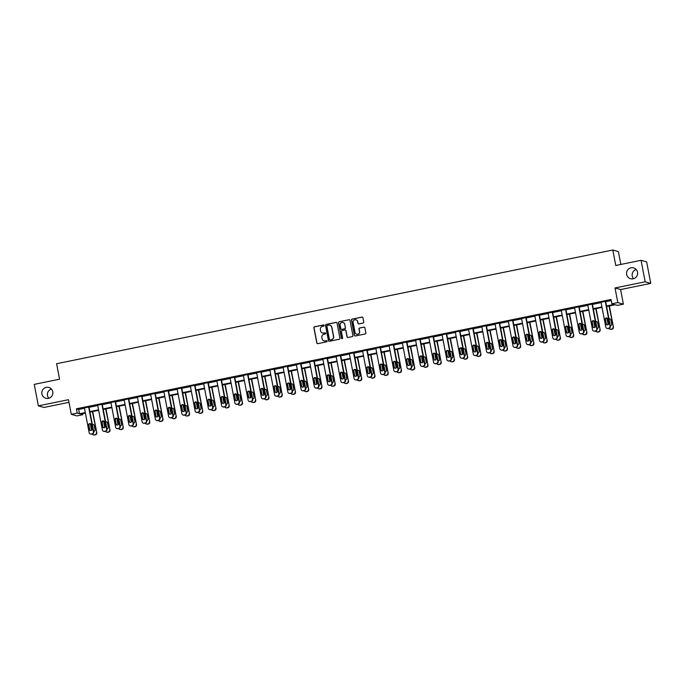 <?xml version="1.0" encoding="UTF-8"?>
<svg xmlns="http://www.w3.org/2000/svg" width="685" height="685" viewBox="0 0 685 685"><rect width="100%" height="100%" fill="white"/><g stroke="black" fill="none" stroke-linecap="round" stroke-linejoin="round"><path stroke-width="1.03" d="M324.133 325.435A0.599 0.591 -74.1 0 0 323.44 324.964L314.578 326.779A0.865 0.848 -74.1 0 0 313.91 327.79L316.804 342.979A0.865 0.848 -74.1 0 0 317.797 343.656L326.659 341.841A0.599 0.591 -74.1 0 0 326.711 340.668A0.599 0.591 -74.1 0 0 326.428 340.659L325.281 340.89A2.757 2.714 -74.1 0 1 322.104 338.741L321.856 337.474A2.757 2.714 -74.1 0 1 324.014 334.229L325.161 333.997A0.599 0.591 -74.1 0 0 325.212 332.824A0.599 0.591 -74.1 0 0 324.93 332.816L323.791 333.047A2.757 2.714 -74.1 0 1 320.606 330.898L320.366 329.631A2.757 2.714 -74.1 0 1 322.515 326.385L323.662 326.146A0.599 0.591 -74.1 0 0 324.133 325.435M323.791 325.007A0.599 0.591 -74.1 0 0 323.585 325.007L314.732 326.822A0.865 0.848 -74.1 0 0 314.055 327.832L316.958 343.022A0.865 0.848 -74.1 0 0 317.48 343.656M326.779 340.693A0.599 0.591 -74.1 0 0 326.582 340.702L325.281 340.89M325.289 332.85A0.599 0.591 -74.1 0 0 325.084 332.859L323.791 333.047M626.638 274.42A5.617 5.531 -74.1 0 0 630.534 278.718A5.617 5.531 -74.1 0 0 637.512 272.202A5.617 5.531 -74.1 0 0 633.616 267.904A5.617 5.531 -74.1 0 0 626.638 274.42M636.177 269.513A5.617 5.531 -74.1 0 0 633.556 278.709M41.905 393.969A5.617 5.531 -74.1 0 0 45.801 398.268A5.617 5.531 -74.1 0 0 52.771 391.751A5.617 5.531 -74.1 0 0 48.883 387.462A5.617 5.531 -74.1 0 0 41.905 393.969M51.443 389.063A5.617 5.531 -74.1 0 0 48.823 398.259M363.101 323.037A0.865 0.848 -74.1 0 0 363.769 322.027L362.956 317.763A0.865 0.848 -74.1 0 0 361.963 317.087L352.133 319.099A0.865 0.848 -74.1 0 0 351.456 320.118L354.35 335.299A0.865 0.848 -74.1 0 0 355.352 335.975L365.182 333.963A0.865 0.848 -74.1 0 0 365.858 332.953L364.874 327.807A0.865 0.848 -74.1 0 0 363.881 327.13L359.668 327.987A0.865 0.848 -74.1 0 0 359 329.005L359.488 331.557A2.303 2.269 -74.1 0 1 356.62 334.229A2.303 2.269 -74.1 0 1 355.027 332.465L353.117 322.472A2.303 2.269 -74.1 0 1 355.977 319.801A2.303 2.269 -74.1 0 1 357.579 321.556L357.895 323.226A0.865 0.848 -74.1 0 0 358.889 323.902L363.101 323.037M641.066 260.309L646.649 261.901L650.75 283.393L645.167 281.8L641.066 260.309L615.764 265.48L612.81 250.016L56.607 363.726L59.552 379.199L34.25 384.371L38.351 405.862L68.491 399.697L71.283 414.314L77.225 413.098L76.403 408.799L611.046 299.491L611.859 303.789L617.81 302.573L623.393 304.166L617.45 305.382L615.181 304.739L606.619 306.486M645.167 281.8L615.019 287.957L617.81 302.573M337.037 323.063A0.865 0.848 -74.1 0 0 336.044 322.387L326.206 324.399A0.865 0.848 -74.1 0 0 325.538 325.418L328.432 340.599A0.865 0.848 -74.1 0 0 329.425 341.276L339.263 339.263A0.865 0.848 -74.1 0 0 339.931 338.253L337.037 323.063M339.169 321.753L349.007 319.741A0.865 0.848 -74.1 0 1 350.001 320.417L352.895 335.599A0.865 0.848 -74.1 0 1 352.227 336.618L348.014 337.474A0.865 0.848 -74.1 0 1 347.021 336.797L345.848 330.641A0.865 0.848 -74.1 0 0 344.846 329.973L342.055 330.538A0.865 0.848 -74.1 0 0 341.387 331.557L342.611 337.962A0.599 0.591 -74.1 0 1 341.858 338.664A0.599 0.591 -74.1 0 1 341.438 338.202L338.493 322.763A0.865 0.848 -74.1 0 1 339.169 321.753L349.007 319.741M38.351 405.862L43.934 407.455L68.997 402.335M620.841 264.444L618.392 251.609L612.81 250.016M76.403 408.799L78.672 409.442L84.486 408.251M89.076 407.318L97.732 405.546M102.322 404.612L110.979 402.84M115.568 401.898L124.225 400.134M128.814 399.192L137.471 397.42M142.06 396.487L150.717 394.714M155.307 393.772L163.963 392.008M168.553 391.067L177.209 389.294M181.799 388.361L190.464 386.588M195.054 385.646L203.71 383.883M208.3 382.941L216.957 381.168M221.546 380.235L230.203 378.462M234.792 377.521L243.449 375.757M248.038 374.815L256.695 373.042M261.285 372.109L269.941 370.337M274.531 369.403L283.188 367.631M287.777 366.689L296.434 364.925M301.023 363.983L309.68 362.211M314.269 361.278L322.935 359.505M327.516 358.563L336.181 356.799M340.77 355.858L349.427 354.085M354.017 353.152L362.673 351.379M367.263 350.437L375.919 348.674M380.509 347.732L389.166 345.959M393.755 345.026L402.412 343.253M407.001 342.312L415.658 340.548M420.248 339.606L428.904 337.833M433.494 336.9L442.15 335.128M446.74 334.194L455.397 332.422M459.986 331.48L468.651 329.716M473.241 328.774L481.897 327.002M486.487 326.069L495.144 324.296M499.733 323.354L508.39 321.59M512.979 320.649L521.636 318.876M526.226 317.943L534.882 316.17M539.472 315.228L548.128 313.465M552.718 312.523L561.375 310.75M565.964 309.817L574.621 308.044M579.21 307.111L587.867 305.339M592.456 304.397L601.122 302.624M605.711 301.691L611.243 300.561M88.999 406.941L84.409 407.883M102.253 404.236L97.664 405.169M115.5 401.53L110.91 402.463M128.746 398.816L124.156 399.757M141.992 396.11L137.402 397.052M155.238 393.404L150.649 394.337M168.484 390.69L163.895 391.632M181.731 387.984L177.141 388.926M194.977 385.278L190.387 386.212M208.223 382.564L203.633 383.506M221.469 379.858L216.88 380.8M234.715 377.152L230.134 378.086M247.97 374.447L243.38 375.38M261.216 371.732L256.627 372.674M274.462 369.027L269.873 369.968M287.709 366.321L283.119 367.254M300.955 363.607L296.365 364.548M314.201 360.901L309.611 361.843M327.447 358.195L322.858 359.128M340.693 355.481L336.104 356.423M353.94 352.775L349.35 353.717M367.186 350.069L362.596 351.003M380.44 347.355L375.851 348.297M393.687 344.649L389.097 345.591M406.933 341.943L402.343 342.877M420.179 339.238L415.589 340.171M433.425 336.523L428.836 337.465M446.671 333.818L442.082 334.759M459.918 331.112L455.328 332.045M473.164 328.398L468.574 329.339M486.41 325.692L481.82 326.634M499.656 322.986L495.067 323.919M512.911 320.272L508.321 321.214M526.157 317.566L521.568 318.508M539.403 314.86L534.814 315.794M552.649 312.146L548.06 313.088M565.896 309.44L561.306 310.382M579.142 306.734L574.552 307.668M592.388 304.029L587.798 304.962M605.634 301.314L601.045 302.256M615.019 287.957L620.601 289.558L650.75 283.393M620.601 289.558L623.393 304.166M82.611 413.62L82.808 414.69L76.866 415.906L71.283 414.314M606.525 305.99L614.128 304.431L611.859 303.789M77.225 413.098L79.494 413.74L85.3 412.55M89.889 411.616L98.554 409.844M103.144 408.902L111.801 407.138M116.39 406.196L125.047 404.424M129.636 403.491L138.293 401.718M142.882 400.785L151.539 399.012M156.129 398.071L164.785 396.298M169.375 395.365L178.031 393.592M182.621 392.659L191.278 390.887M195.867 389.945L204.524 388.181M209.113 387.239L217.77 385.467M222.36 384.533L231.025 382.761M235.614 381.819L244.271 380.055M248.86 379.113L257.517 377.341M262.107 376.408L270.763 374.635M275.353 373.693L284.01 371.929M288.599 370.987L297.256 369.215M301.845 368.282L310.502 366.509M315.091 365.576L323.748 363.803M328.338 362.862L336.994 361.098M341.584 360.156L350.24 358.383M354.83 357.45L363.495 355.678M368.085 354.736L376.741 352.972M381.331 352.03L389.988 350.258M394.577 349.324L403.234 347.552M407.823 346.61L416.48 344.846M421.069 343.904L429.726 342.132M434.316 341.199L442.972 339.426M447.562 338.484L456.219 336.72M460.808 335.778L469.465 334.006M474.054 333.073L482.711 331.3M487.3 330.367L495.966 328.594M500.555 327.653L509.212 325.889M513.801 324.947L522.458 323.174M527.048 322.241L535.704 320.469M540.294 319.527L548.95 317.763M553.54 316.821L562.197 315.049M566.786 314.115L575.443 312.343M580.032 311.401L588.689 309.637M593.279 308.695L601.935 306.923M85.402 413.055L80.547 414.04L82.808 414.69M602.029 307.428L593.373 309.192M588.783 310.134L580.126 311.906M575.537 312.839L566.88 314.612M562.291 315.545L553.634 317.318M549.045 318.26L540.388 320.032M535.798 320.965L527.142 322.738M522.552 323.671L513.896 325.443M509.306 326.385L500.649 328.149M496.06 329.091L487.403 330.864M482.814 331.797L474.148 333.569M469.559 334.511L460.902 336.275M456.313 337.217L447.656 338.989M443.067 339.923L434.41 341.695M429.82 342.637L421.164 344.401M416.574 345.343L407.917 347.115M403.328 348.048L394.671 349.821M390.082 350.754L381.425 352.527M376.836 353.469L368.179 355.232M363.589 356.174L354.933 357.947M350.343 358.88L341.678 360.652M337.089 361.594L328.432 363.358M323.842 364.3L315.186 366.073M310.596 367.006L301.939 368.778M297.35 369.72L288.693 371.484M284.104 372.426L275.447 374.198M270.858 375.132L262.201 376.904M257.611 377.846L248.955 379.61M244.365 380.552L235.708 382.324M231.119 383.257L222.462 385.03M217.873 385.963L209.208 387.736M204.618 388.678L195.961 390.441M191.372 391.383L182.715 393.156M178.126 394.089L169.469 395.861M164.88 396.803L156.223 398.567M151.633 399.509L142.977 401.282M138.387 402.215L129.73 403.987M125.141 404.929L116.484 406.693M111.895 407.635L103.238 409.407M98.649 410.341L89.992 412.113M78.672 409.442L79.494 413.74M322.592 333.021A2.757 2.714 -74.1 0 0 323.936 333.09M324.091 340.865A2.757 2.714 -74.1 0 0 325.435 340.942M336.515 322.429A0.865 0.848 -74.1 0 0 336.198 322.429L326.36 324.442A0.865 0.848 -74.1 0 0 325.683 325.461L328.586 340.642A0.865 0.848 -74.1 0 0 329.108 341.276M327.353 325.392A0.599 0.591 -74.1 0 0 326.882 326.103L329.425 339.435A0.599 0.591 -74.1 0 0 330.119 339.906L331.326 339.657A2.757 2.714 -74.1 0 0 333.475 336.412L331.737 327.302A2.757 2.714 -74.1 0 0 328.56 325.144L327.353 325.392M329.905 325.221A2.757 2.714 -74.1 0 1 331.891 327.344L333.629 336.455A2.757 2.714 -74.1 0 1 331.48 339.7L330.273 339.948M345.326 330.007A0.865 0.848 -74.1 0 1 345.993 330.684L347.167 336.84A0.865 0.848 -74.1 0 0 347.689 337.474M339.323 321.796A0.865 0.848 -74.1 0 0 338.647 322.806L341.592 338.244A0.599 0.591 -74.1 0 0 341.935 338.681M344.623 324.253A2.303 2.269 -74.1 0 0 343.031 322.489A2.303 2.269 -74.1 0 0 340.162 325.161L340.839 328.689A0.865 0.848 -74.1 0 0 341.832 329.357L344.623 328.791A0.865 0.848 -74.1 0 0 345.3 327.772L344.778 324.296A2.303 2.269 -74.1 0 0 343.099 322.515M341.515 329.365A0.865 0.848 -74.1 0 0 341.986 329.399L341.832 329.357M344.778 324.296L345.445 327.815A0.865 0.848 -74.1 0 1 344.778 328.834L341.986 329.399M356.054 319.818A2.303 2.269 -74.1 0 1 357.733 321.599L358.05 323.269A0.865 0.848 -74.1 0 0 358.572 323.902M356.697 334.246A2.303 2.269 -74.1 0 0 359.634 331.6L359.488 331.557M364.351 327.173A0.865 0.848 -74.1 0 0 364.035 327.173L359.822 328.038A0.865 0.848 -74.1 0 0 359.154 329.048L359.634 331.6M362.433 317.129A0.865 0.848 -74.1 0 0 362.117 317.129L352.278 319.142A0.865 0.848 -74.1 0 0 351.61 320.16L354.505 335.342A0.865 0.848 -74.1 0 0 355.027 335.975M91.525 430.214L90.283 423.698M92.389 411.625L96.782 432.749A1.755 1.73 105.9 0 1 95.412 434.812L94.556 434.984A1.755 1.73 105.9 0 1 93.751 434.958L93.374 434.847A1.755 1.73 -74.1 0 0 94.179 434.881L95.035 434.71A1.755 1.73 -74.1 0 0 96.405 432.637M92.732 411.548L96.782 432.749M93.468 424.572A1.404 1.379 -74.1 0 0 92.424 424.871M93.665 431.379A1.404 1.379 -74.1 0 0 95.044 429.7L94.265 425.573A1.404 1.379 -74.1 0 0 92.364 424.563M92.312 433.965A1.755 1.73 -74.1 0 0 93.374 434.847M88.622 406.839L93.383 431.781A1.755 1.73 -74.1 0 1 92.013 433.845L91.165 434.016A1.755 1.73 -74.1 0 1 89.136 432.646L84.375 407.703M90.351 433.99L90.728 434.093A1.755 1.73 105.9 0 0 91.542 434.127L92.389 433.956A1.755 1.73 105.9 0 0 93.759 431.884L88.964 406.762M92.03 428.844A1.404 1.379 105.9 0 1 90.283 430.471A1.404 1.379 105.9 0 1 89.307 429.392L88.528 425.274A1.404 1.379 105.9 0 1 90.266 423.638A1.404 1.379 105.9 0 1 91.242 424.717L92.03 428.844M90.48 430.505A1.404 1.379 105.9 0 1 89.692 429.504L88.904 425.376A1.404 1.379 105.9 0 1 90.454 423.707M104.771 427.5L103.529 420.992M105.636 408.911L110.028 430.043A1.755 1.73 105.9 0 1 108.658 432.107L107.81 432.278A1.755 1.73 105.9 0 1 106.997 432.252L106.62 432.141A1.755 1.73 -74.1 0 0 107.425 432.175L108.281 431.995A1.755 1.73 -74.1 0 0 109.651 429.932M105.987 408.842L110.028 430.043M106.723 421.866A1.404 1.379 -74.1 0 0 105.67 422.157M106.911 428.673A1.404 1.379 -74.1 0 0 108.299 426.995L107.511 422.868A1.404 1.379 -74.1 0 0 105.61 421.857M105.558 431.259A1.755 1.73 -74.1 0 0 106.62 432.141M118.025 424.794L116.775 418.278M118.89 406.205L123.274 427.329A1.755 1.73 105.9 0 1 121.904 429.401L121.057 429.572A1.755 1.73 105.9 0 1 120.243 429.538L119.866 429.435A1.755 1.73 -74.1 0 0 120.68 429.461L121.528 429.289A1.755 1.73 -74.1 0 0 122.898 427.226M119.233 406.136L123.274 427.329M119.969 419.151A1.404 1.379 -74.1 0 0 118.916 419.451M120.158 425.967A1.404 1.379 -74.1 0 0 121.545 424.289L120.757 420.162A1.404 1.379 -74.1 0 0 118.856 419.151M118.805 428.553A1.755 1.73 -74.1 0 0 119.866 429.435M101.868 404.124L106.629 429.067A1.755 1.73 -74.1 0 1 105.259 431.139L104.411 431.31A1.755 1.73 -74.1 0 1 102.382 429.94L97.63 404.998M103.598 431.276L103.974 431.387A1.755 1.73 105.9 0 0 104.788 431.422L105.636 431.242A1.755 1.73 105.9 0 0 107.006 429.178L102.219 404.056M105.276 426.13A1.404 1.379 105.9 0 1 103.529 427.757A1.404 1.379 105.9 0 1 102.562 426.686L101.774 422.559A1.404 1.379 105.9 0 1 103.512 420.933A1.404 1.379 105.9 0 1 104.488 422.003L105.276 426.13M103.726 427.8A1.404 1.379 105.9 0 1 102.938 426.798L102.151 422.671A1.404 1.379 105.9 0 1 103.7 421.001M115.123 401.419L119.875 426.361A1.755 1.73 -74.1 0 1 118.505 428.425L117.657 428.604A1.755 1.73 -74.1 0 1 115.628 427.226L110.876 402.283M116.844 428.57L117.229 428.682A1.755 1.73 105.9 0 0 118.034 428.707L118.882 428.536A1.755 1.73 105.9 0 0 120.252 426.472L115.465 401.35M118.522 423.424A1.404 1.379 105.9 0 1 116.775 425.051A1.404 1.379 105.9 0 1 115.808 423.981L115.02 419.854A1.404 1.379 105.9 0 1 116.758 418.227A1.404 1.379 105.9 0 1 117.734 419.297L118.522 423.424M116.972 425.094A1.404 1.379 105.9 0 1 116.185 424.083L115.397 419.965A1.404 1.379 105.9 0 1 116.947 418.295M131.272 422.088L130.022 415.572M132.136 403.499L136.52 424.623A1.755 1.73 105.9 0 1 135.15 426.686L134.303 426.866A1.755 1.73 105.9 0 1 133.489 426.832L133.113 426.721A1.755 1.73 -74.1 0 0 133.926 426.755L134.774 426.584A1.755 1.73 -74.1 0 0 136.144 424.512M132.479 403.422L136.52 424.623M133.215 416.446A1.404 1.379 -74.1 0 0 132.162 416.745M133.404 423.261A1.404 1.379 -74.1 0 0 134.791 421.575L134.003 417.448A1.404 1.379 -74.1 0 0 132.102 416.437M132.051 425.847A1.755 1.73 -74.1 0 0 133.113 426.721M144.518 419.383L143.276 412.867M145.383 400.785L149.767 421.917A1.755 1.73 105.9 0 1 148.397 423.981L147.549 424.152A1.755 1.73 105.9 0 1 146.736 424.126L146.359 424.015A1.755 1.73 -74.1 0 0 147.172 424.049L148.02 423.869A1.755 1.73 -74.1 0 0 149.39 421.806M145.725 400.716L149.767 421.917M146.462 413.74A1.404 1.379 -74.1 0 0 145.408 414.031M146.65 420.547A1.404 1.379 -74.1 0 0 148.037 418.869L147.249 414.742A1.404 1.379 -74.1 0 0 145.348 413.731M145.297 423.133A1.755 1.73 -74.1 0 0 146.359 424.015M157.764 416.668L156.523 410.152M158.629 398.079L163.013 419.203A1.755 1.73 105.9 0 1 161.643 421.275L160.795 421.446A1.755 1.73 105.9 0 1 159.982 421.412L159.605 421.309A1.755 1.73 -74.1 0 0 160.418 421.335L161.266 421.164A1.755 1.73 -74.1 0 0 162.636 419.1M158.971 398.011L163.013 419.203M159.708 411.026A1.404 1.379 -74.1 0 0 158.655 411.325M159.896 417.841A1.404 1.379 -74.1 0 0 161.283 416.163L160.495 412.036A1.404 1.379 -74.1 0 0 158.603 411.026M158.543 420.427A1.755 1.73 -74.1 0 0 159.605 421.309M128.369 398.713L133.121 423.655A1.755 1.73 -74.1 0 1 131.751 425.719L130.903 425.89A1.755 1.73 -74.1 0 1 128.874 424.52L124.122 399.578M130.099 425.864L130.475 425.967A1.755 1.73 105.9 0 0 131.28 426.001L132.128 425.83A1.755 1.73 105.9 0 0 133.498 423.758L128.712 398.644M131.768 420.718A1.404 1.379 105.9 0 1 130.022 422.345A1.404 1.379 105.9 0 1 129.054 421.275L128.266 417.148A1.404 1.379 105.9 0 1 130.013 415.521A1.404 1.379 105.9 0 1 130.981 416.591L131.768 420.718M130.219 422.388A1.404 1.379 105.9 0 1 129.431 421.378L128.643 417.251A1.404 1.379 105.9 0 1 130.193 415.581M141.615 395.998L146.367 420.941A1.755 1.73 -74.1 0 1 144.997 423.013L144.15 423.184A1.755 1.73 -74.1 0 1 142.129 421.814L137.368 396.872M143.345 423.15L143.722 423.261A1.755 1.73 105.9 0 0 144.526 423.296L145.374 423.116A1.755 1.73 105.9 0 0 146.744 421.052L141.958 395.93M145.014 418.004A1.404 1.379 105.9 0 1 143.276 419.64A1.404 1.379 105.9 0 1 142.3 418.561L141.512 414.434A1.404 1.379 105.9 0 1 143.259 412.807A1.404 1.379 105.9 0 1 144.227 413.886L145.014 418.004M143.465 419.674A1.404 1.379 105.9 0 1 142.677 418.672L141.889 414.545A1.404 1.379 105.9 0 1 143.439 412.875M154.861 393.293L159.622 418.235A1.755 1.73 -74.1 0 1 158.244 420.299L157.396 420.479A1.755 1.73 -74.1 0 1 155.375 419.109L150.614 394.158M156.591 420.444L156.968 420.556A1.755 1.73 105.9 0 0 157.773 420.581L158.629 420.41A1.755 1.73 105.9 0 0 159.999 418.347L155.204 393.224M158.261 415.298A1.404 1.379 105.9 0 1 156.523 416.925A1.404 1.379 105.9 0 1 155.546 415.855L154.759 411.728A1.404 1.379 105.9 0 1 156.505 410.101A1.404 1.379 105.9 0 1 157.473 411.171L158.261 415.298M156.711 416.968A1.404 1.379 105.9 0 1 155.923 415.966L155.135 411.839A1.404 1.379 105.9 0 1 156.685 410.169M168.108 390.587L172.868 415.53A1.755 1.73 -74.1 0 1 171.498 417.593L170.642 417.764A1.755 1.73 -74.1 0 1 168.621 416.394L163.861 391.452M169.837 417.739L170.214 417.841A1.755 1.73 105.9 0 0 171.019 417.876L171.875 417.704A1.755 1.73 105.9 0 0 173.245 415.632L168.45 390.518M171.507 412.593A1.404 1.379 105.9 0 1 169.769 414.219A1.404 1.379 105.9 0 1 168.793 413.149L168.005 409.022A1.404 1.379 105.9 0 1 169.752 407.395A1.404 1.379 105.9 0 1 170.728 408.466L171.507 412.593M169.957 414.262A1.404 1.379 105.9 0 1 169.169 413.252L168.382 409.125A1.404 1.379 105.9 0 1 169.931 407.455M181.354 387.881L186.114 412.824A1.755 1.73 -74.1 0 1 184.744 414.887L183.888 415.059A1.755 1.73 -74.1 0 1 181.868 413.689L177.107 388.746M183.083 415.033L183.46 415.136A1.755 1.73 105.9 0 0 184.274 415.17L185.121 414.99A1.755 1.73 105.9 0 0 186.491 412.927L181.696 387.804M184.762 409.878A1.404 1.379 105.9 0 1 183.015 411.514A1.404 1.379 105.9 0 1 182.039 410.435L181.251 406.308A1.404 1.379 105.9 0 1 182.998 404.681A1.404 1.379 105.9 0 1 183.974 405.76L184.762 409.878M183.203 411.548A1.404 1.379 105.9 0 1 182.415 410.546L181.628 406.419A1.404 1.379 105.9 0 1 183.186 404.749M194.6 385.167L199.361 410.109A1.755 1.73 -74.1 0 1 197.991 412.182L197.143 412.353A1.755 1.73 -74.1 0 1 195.114 410.983L190.353 386.04M196.33 412.319L196.706 412.43A1.755 1.73 105.9 0 0 197.52 412.456L198.367 412.284A1.755 1.73 105.9 0 0 199.737 410.221L194.942 385.098M198.008 407.173A1.404 1.379 105.9 0 1 196.261 408.799A1.404 1.379 105.9 0 1 195.285 407.729L194.497 403.602A1.404 1.379 105.9 0 1 196.244 401.975A1.404 1.379 105.9 0 1 197.22 403.045L198.008 407.173M196.449 408.842A1.404 1.379 105.9 0 1 195.662 407.84L194.874 403.713A1.404 1.379 105.9 0 1 196.432 402.044M207.846 382.461L212.607 407.404A1.755 1.73 -74.1 0 1 211.237 409.467L210.389 409.647A1.755 1.73 -74.1 0 1 208.36 408.269L203.599 383.326M209.576 409.613L209.952 409.724A1.755 1.73 105.9 0 0 210.766 409.75L211.614 409.579A1.755 1.73 105.9 0 0 212.984 407.515L208.189 382.393M211.254 404.467A1.404 1.379 105.9 0 1 209.507 406.094A1.404 1.379 105.9 0 1 208.531 405.023L207.743 400.896A1.404 1.379 105.9 0 1 209.49 399.269A1.404 1.379 105.9 0 1 210.466 400.34L211.254 404.467M209.704 406.136A1.404 1.379 105.9 0 1 208.908 405.126L208.129 400.999A1.404 1.379 105.9 0 1 209.678 399.338M221.092 379.755L225.853 404.698A1.755 1.73 -74.1 0 1 224.483 406.762L223.635 406.933A1.755 1.73 -74.1 0 1 221.606 405.563L216.845 380.62M222.822 406.907L223.199 407.01A1.755 1.73 105.9 0 0 224.012 407.044L224.86 406.873A1.755 1.73 105.9 0 0 226.23 404.801L221.435 379.678M224.5 401.761A1.404 1.379 105.9 0 1 222.753 403.388A1.404 1.379 105.9 0 1 221.777 402.309L220.998 398.19A1.404 1.379 105.9 0 1 222.736 396.555A1.404 1.379 105.9 0 1 223.712 397.634L224.5 401.761M222.95 403.422A1.404 1.379 105.9 0 1 222.163 402.42L221.375 398.293A1.404 1.379 105.9 0 1 222.925 396.624M234.338 377.041L239.099 401.984A1.755 1.73 -74.1 0 1 237.729 404.056L236.882 404.227A1.755 1.73 -74.1 0 1 234.852 402.857L230.1 377.914M236.068 404.193L236.445 404.304A1.755 1.73 105.9 0 0 237.258 404.33L238.106 404.159A1.755 1.73 105.9 0 0 239.476 402.095L234.69 376.973M237.746 399.047A1.404 1.379 105.9 0 1 236 400.674A1.404 1.379 105.9 0 1 235.032 399.603L234.244 395.476A1.404 1.379 105.9 0 1 235.983 393.849A1.404 1.379 105.9 0 1 236.959 394.92L237.746 399.047M236.197 400.716A1.404 1.379 105.9 0 1 235.409 399.715L234.621 395.587A1.404 1.379 105.9 0 1 236.171 393.918M247.593 374.335L252.345 399.278A1.755 1.73 -74.1 0 1 250.975 401.341L250.128 401.521A1.755 1.73 -74.1 0 1 248.098 400.143L243.346 375.2M249.314 401.487L249.691 401.598A1.755 1.73 105.9 0 0 250.504 401.624L251.352 401.453A1.755 1.73 105.9 0 0 252.722 399.389L247.936 374.267M250.993 396.341A1.404 1.379 105.9 0 1 249.246 397.968A1.404 1.379 105.9 0 1 248.278 396.898L247.49 392.77A1.404 1.379 105.9 0 1 249.229 391.144A1.404 1.379 105.9 0 1 250.205 392.214L250.993 396.341M249.443 398.011A1.404 1.379 105.9 0 1 248.655 397L247.867 392.882A1.404 1.379 105.9 0 1 249.417 391.212M260.839 371.63L265.592 396.572A1.755 1.73 -74.1 0 1 264.222 398.636L263.374 398.807A1.755 1.73 -74.1 0 1 261.345 397.437L256.592 372.494M262.569 398.781L262.946 398.884A1.755 1.73 105.9 0 0 263.751 398.918L264.598 398.747A1.755 1.73 105.9 0 0 265.968 396.675L261.182 371.553M264.239 393.635A1.404 1.379 105.9 0 1 262.492 395.262A1.404 1.379 105.9 0 1 261.524 394.183L260.737 390.065A1.404 1.379 105.9 0 1 262.483 388.429A1.404 1.379 105.9 0 1 263.451 389.508L264.239 393.635M262.689 395.296A1.404 1.379 105.9 0 1 261.901 394.295L261.113 390.167A1.404 1.379 105.9 0 1 262.663 388.498M274.086 368.915L278.838 393.858A1.755 1.73 -74.1 0 1 277.468 395.93L276.62 396.101A1.755 1.73 -74.1 0 1 274.599 394.731L269.839 369.789M275.815 396.067L276.192 396.178A1.755 1.73 105.9 0 0 276.997 396.213L277.845 396.033A1.755 1.73 105.9 0 0 279.215 393.969L274.428 368.847M277.485 390.921A1.404 1.379 105.9 0 1 275.747 392.548A1.404 1.379 105.9 0 1 274.771 391.477L273.983 387.35A1.404 1.379 105.9 0 1 275.73 385.724A1.404 1.379 105.9 0 1 276.697 386.794L277.485 390.921M275.935 392.591A1.404 1.379 105.9 0 1 275.147 391.589L274.36 387.462A1.404 1.379 105.9 0 1 275.909 385.792M287.332 366.21L292.084 391.152A1.755 1.73 -74.1 0 1 290.714 393.216L289.866 393.395A1.755 1.73 -74.1 0 1 287.846 392.017L283.085 367.074M289.061 393.361L289.438 393.473A1.755 1.73 105.9 0 0 290.243 393.498L291.099 393.327A1.755 1.73 105.9 0 0 292.469 391.263L287.674 366.141M290.731 388.215A1.404 1.379 105.9 0 1 288.993 389.842A1.404 1.379 105.9 0 1 288.017 388.772L287.229 384.645A1.404 1.379 105.9 0 1 288.976 383.018A1.404 1.379 105.9 0 1 289.943 384.088L290.731 388.215M289.181 389.885A1.404 1.379 105.9 0 1 288.394 388.875L287.606 384.756A1.404 1.379 105.9 0 1 289.156 383.086M300.578 363.504L305.339 388.446A1.755 1.73 -74.1 0 1 303.969 390.51L303.113 390.681A1.755 1.73 -74.1 0 1 301.092 389.311L296.331 364.369M302.308 390.655L302.684 390.758A1.755 1.73 105.9 0 0 303.489 390.792L304.345 390.621A1.755 1.73 105.9 0 0 305.716 388.549L300.921 363.435M303.977 385.509A1.404 1.379 105.9 0 1 302.239 387.136A1.404 1.379 105.9 0 1 301.263 386.066L300.475 381.939A1.404 1.379 105.9 0 1 302.222 380.312A1.404 1.379 105.9 0 1 303.19 381.382L303.977 385.509M302.427 387.179A1.404 1.379 105.9 0 1 301.64 386.169L300.852 382.042A1.404 1.379 105.9 0 1 302.402 380.372M313.824 360.789L318.585 385.732A1.755 1.73 -74.1 0 1 317.215 387.804L316.359 387.975A1.755 1.73 -74.1 0 1 314.338 386.605L309.577 361.663M315.554 387.95L315.931 388.052A1.755 1.73 105.9 0 0 316.744 388.087L317.592 387.907A1.755 1.73 105.9 0 0 318.962 385.843L314.167 360.721M317.232 382.795A1.404 1.379 105.9 0 1 315.485 384.431A1.404 1.379 105.9 0 1 314.509 383.352L313.721 379.225A1.404 1.379 105.9 0 1 315.468 377.598A1.404 1.379 105.9 0 1 316.444 378.677L317.232 382.795M315.674 384.465A1.404 1.379 105.9 0 1 314.886 383.463L314.098 379.336A1.404 1.379 105.9 0 1 315.657 377.666M327.07 358.084L331.831 383.026A1.755 1.73 -74.1 0 1 330.461 385.09L329.613 385.27A1.755 1.73 -74.1 0 1 327.584 383.9L322.823 358.957M328.8 385.235L329.177 385.347A1.755 1.73 105.9 0 0 329.99 385.372L330.838 385.201A1.755 1.73 105.9 0 0 332.208 383.138L327.413 358.015M330.478 380.089A1.404 1.379 105.9 0 1 328.731 381.716A1.404 1.379 105.9 0 1 327.755 380.646L326.968 376.519A1.404 1.379 105.9 0 1 328.714 374.892A1.404 1.379 105.9 0 1 329.69 375.962L330.478 380.089M328.92 381.759A1.404 1.379 105.9 0 1 328.132 380.757L327.344 376.63A1.404 1.379 105.9 0 1 328.903 374.96M340.317 355.378L345.077 380.321A1.755 1.73 -74.1 0 1 343.707 382.384L342.86 382.555A1.755 1.73 -74.1 0 1 340.83 381.185L336.07 356.243M342.046 382.53L342.423 382.632A1.755 1.73 105.9 0 0 343.236 382.667L344.084 382.495A1.755 1.73 105.9 0 0 345.454 380.423L340.659 355.309M343.724 377.384A1.404 1.379 105.9 0 1 341.978 379.01A1.404 1.379 105.9 0 1 341.002 377.94L340.214 373.813A1.404 1.379 105.9 0 1 341.961 372.186A1.404 1.379 105.9 0 1 342.937 373.257L343.724 377.384M342.175 379.053A1.404 1.379 105.9 0 1 341.378 378.043L340.599 373.916A1.404 1.379 105.9 0 1 342.149 372.246M353.563 352.672L358.324 377.615A1.755 1.73 -74.1 0 1 356.953 379.678L356.106 379.85A1.755 1.73 -74.1 0 1 354.076 378.48L349.316 353.537M355.292 379.824L355.669 379.927A1.755 1.73 105.9 0 0 356.483 379.961L357.33 379.781A1.755 1.73 105.9 0 0 358.7 377.718L353.905 352.595M356.971 374.669A1.404 1.379 105.9 0 1 355.224 376.305A1.404 1.379 105.9 0 1 354.248 375.226L353.469 371.107A1.404 1.379 105.9 0 1 355.207 369.472A1.404 1.379 105.9 0 1 356.183 370.551L356.971 374.669M355.421 376.339A1.404 1.379 105.9 0 1 354.633 375.337L353.845 371.21A1.404 1.379 105.9 0 1 355.395 369.54M366.809 349.958L371.57 374.9A1.755 1.73 -74.1 0 1 370.2 376.973L369.352 377.144A1.755 1.73 -74.1 0 1 367.323 375.774L362.57 350.831M368.539 377.11L368.915 377.221A1.755 1.73 105.9 0 0 369.729 377.247L370.576 377.075A1.755 1.73 105.9 0 0 371.946 375.012L367.16 349.889M370.217 371.964A1.404 1.379 105.9 0 1 368.47 373.59A1.404 1.379 105.9 0 1 367.502 372.52L366.715 368.393A1.404 1.379 105.9 0 1 368.453 366.766A1.404 1.379 105.9 0 1 369.429 367.836L370.217 371.964M368.667 373.633A1.404 1.379 105.9 0 1 367.879 372.631L367.091 368.504A1.404 1.379 105.9 0 1 368.641 366.835M171.01 413.963L169.769 407.447M171.875 395.373L176.259 416.497A1.755 1.73 105.9 0 1 174.889 418.561L174.041 418.74A1.755 1.73 105.9 0 1 173.228 418.706L172.851 418.595A1.755 1.73 -74.1 0 0 173.665 418.629L174.512 418.458A1.755 1.73 -74.1 0 0 175.882 416.386M172.218 395.296L176.259 416.497M172.954 408.32A1.404 1.379 -74.1 0 0 171.901 408.62M173.142 415.136A1.404 1.379 -74.1 0 0 174.529 413.449L173.742 409.33A1.404 1.379 -74.1 0 0 171.849 408.32M171.798 417.722A1.755 1.73 -74.1 0 0 172.851 418.595M184.256 411.257L183.015 404.741M185.121 392.659L189.505 413.791A1.755 1.73 105.9 0 1 188.135 415.855L187.288 416.026A1.755 1.73 105.9 0 1 186.483 416L186.106 415.889A1.755 1.73 -74.1 0 0 186.911 415.923L187.758 415.744A1.755 1.73 -74.1 0 0 189.128 413.68M185.464 392.591L189.505 413.791M186.2 405.614A1.404 1.379 -74.1 0 0 185.147 405.914M186.397 412.421A1.404 1.379 -74.1 0 0 187.776 410.743L186.988 406.616A1.404 1.379 -74.1 0 0 185.096 405.606M185.044 415.007A1.755 1.73 -74.1 0 0 186.106 415.889M197.503 408.543L196.261 402.026M198.367 389.953L202.751 411.077A1.755 1.73 105.9 0 1 201.381 413.149L200.534 413.32A1.755 1.73 105.9 0 1 199.729 413.286L199.352 413.183A1.755 1.73 -74.1 0 0 200.157 413.209L201.005 413.038A1.755 1.73 -74.1 0 0 202.375 410.974M198.71 389.885L202.751 411.077M199.446 402.9A1.404 1.379 -74.1 0 0 198.402 403.2M199.643 409.716A1.404 1.379 -74.1 0 0 201.022 408.037L200.234 403.91A1.404 1.379 -74.1 0 0 198.342 402.9M198.29 412.301A1.755 1.73 -74.1 0 0 199.352 413.183M210.749 405.837L209.507 399.321M211.614 387.248L216.006 408.371A1.755 1.73 105.9 0 1 214.636 410.435L213.78 410.615A1.755 1.73 105.9 0 1 212.975 410.58L212.598 410.478A1.755 1.73 -74.1 0 0 213.403 410.503L214.251 410.332A1.755 1.73 -74.1 0 0 215.621 408.269M211.956 387.179L216.006 408.371M212.692 400.194A1.404 1.379 -74.1 0 0 211.648 400.494M212.889 407.01A1.404 1.379 -74.1 0 0 214.268 405.323L213.48 401.204A1.404 1.379 -74.1 0 0 211.588 400.194M211.537 409.596A1.755 1.73 -74.1 0 0 212.598 410.478M223.995 403.131L222.753 396.615M224.86 384.533L229.252 405.666A1.755 1.73 105.9 0 1 227.882 407.729L227.026 407.9A1.755 1.73 105.9 0 1 226.221 407.875L225.844 407.763A1.755 1.73 -74.1 0 0 226.649 407.798L227.506 407.626A1.755 1.73 -74.1 0 0 228.876 405.554M225.202 384.465L229.252 405.666M225.939 397.488A1.404 1.379 -74.1 0 0 224.894 397.788M226.136 404.296A1.404 1.379 -74.1 0 0 227.514 402.617L226.726 398.49A1.404 1.379 -74.1 0 0 224.834 397.48M224.783 406.881A1.755 1.73 -74.1 0 0 225.844 407.763M237.241 400.417L236 393.909M238.106 381.828L242.499 402.96A1.755 1.73 105.9 0 1 241.129 405.023L240.281 405.195A1.755 1.73 105.9 0 1 239.467 405.169L239.091 405.058A1.755 1.73 -74.1 0 0 239.896 405.092L240.752 404.912A1.755 1.73 -74.1 0 0 242.122 402.849M238.457 381.759L242.499 402.96M239.193 394.783A1.404 1.379 -74.1 0 0 238.14 395.074M239.382 401.59A1.404 1.379 -74.1 0 0 240.769 399.912L239.981 395.784A1.404 1.379 -74.1 0 0 238.08 394.774M238.029 404.176A1.755 1.73 -74.1 0 0 239.091 405.058M250.487 397.711L249.246 391.195M251.361 379.122L255.745 400.245A1.755 1.73 105.9 0 1 254.375 402.318L253.527 402.489A1.755 1.73 105.9 0 1 252.714 402.455L252.337 402.352A1.755 1.73 -74.1 0 0 253.15 402.378L253.998 402.206A1.755 1.73 -74.1 0 0 255.368 400.143M251.703 379.053L255.745 400.245M252.44 392.068A1.404 1.379 -74.1 0 0 251.386 392.368M252.628 398.884A1.404 1.379 -74.1 0 0 254.015 397.197L253.227 393.079A1.404 1.379 -74.1 0 0 251.326 392.068M251.275 401.47A1.755 1.73 -74.1 0 0 252.337 402.352M263.742 395.005L262.492 388.489M264.607 376.416L268.991 397.54A1.755 1.73 105.9 0 1 267.621 399.603L266.773 399.775A1.755 1.73 105.9 0 1 265.96 399.749L265.583 399.638A1.755 1.73 -74.1 0 0 266.397 399.672L267.244 399.501A1.755 1.73 -74.1 0 0 268.614 397.428M264.949 376.339L268.991 397.54M265.686 389.363A1.404 1.379 -74.1 0 0 264.633 389.662M265.874 396.17A1.404 1.379 -74.1 0 0 267.261 394.492L266.474 390.364A1.404 1.379 -74.1 0 0 264.573 389.354M264.521 398.756A1.755 1.73 -74.1 0 0 265.583 399.638M276.988 392.291L275.747 385.783M277.853 373.702L282.237 394.834A1.755 1.73 105.9 0 1 280.867 396.898L280.019 397.069A1.755 1.73 105.9 0 1 279.206 397.043L278.829 396.932A1.755 1.73 -74.1 0 0 279.643 396.966L280.49 396.786A1.755 1.73 -74.1 0 0 281.86 394.723M278.196 373.633L282.237 394.834M278.932 386.657A1.404 1.379 -74.1 0 0 277.879 386.948M279.12 393.464A1.404 1.379 -74.1 0 0 280.507 391.786L279.72 387.659A1.404 1.379 -74.1 0 0 277.819 386.648M277.767 396.05A1.755 1.73 -74.1 0 0 278.829 396.932M290.234 389.585L288.993 383.069M291.099 370.996L295.483 392.12A1.755 1.73 105.9 0 1 294.113 394.192L293.266 394.363A1.755 1.73 105.9 0 1 292.452 394.329L292.075 394.226A1.755 1.73 -74.1 0 0 292.889 394.252L293.737 394.08A1.755 1.73 -74.1 0 0 295.107 392.017M291.442 370.927L295.483 392.12M292.178 383.942A1.404 1.379 -74.1 0 0 291.125 384.242M292.367 390.758A1.404 1.379 -74.1 0 0 293.754 389.08L292.966 384.953A1.404 1.379 -74.1 0 0 291.065 383.942M291.014 393.344A1.755 1.73 -74.1 0 0 292.075 394.226M303.481 386.879L302.239 380.363M304.345 368.29L308.729 389.414A1.755 1.73 105.9 0 1 307.359 391.477L306.512 391.657A1.755 1.73 105.9 0 1 305.698 391.623L305.322 391.512A1.755 1.73 -74.1 0 0 306.135 391.546L306.983 391.375A1.755 1.73 -74.1 0 0 308.353 389.303M304.688 368.213L308.729 389.414M305.424 381.237A1.404 1.379 -74.1 0 0 304.371 381.536M305.613 388.052A1.404 1.379 -74.1 0 0 307 386.366L306.212 382.239A1.404 1.379 -74.1 0 0 304.32 381.228M304.268 390.638A1.755 1.73 -74.1 0 0 305.322 391.512M316.727 384.174L315.485 377.658M317.592 365.576L321.976 386.708A1.755 1.73 105.9 0 1 320.606 388.772L319.758 388.943A1.755 1.73 105.9 0 1 318.953 388.917L318.568 388.806A1.755 1.73 -74.1 0 0 319.381 388.84L320.229 388.66A1.755 1.73 -74.1 0 0 321.599 386.597M317.934 365.507L321.976 386.708M318.671 378.531A1.404 1.379 -74.1 0 0 317.617 378.822M318.867 385.338A1.404 1.379 -74.1 0 0 320.246 383.66L319.458 379.533A1.404 1.379 -74.1 0 0 317.566 378.522M317.515 387.924A1.755 1.73 -74.1 0 0 318.568 388.806M329.973 381.459L328.731 374.943M330.838 362.87L335.222 383.994A1.755 1.73 105.9 0 1 333.852 386.066L333.004 386.237A1.755 1.73 105.9 0 1 332.199 386.203L331.823 386.1A1.755 1.73 -74.1 0 0 332.627 386.126L333.475 385.955A1.755 1.73 -74.1 0 0 334.845 383.891M331.18 362.802L335.222 383.994M331.917 375.817A1.404 1.379 -74.1 0 0 330.872 376.116M332.114 382.632A1.404 1.379 -74.1 0 0 333.492 380.954L332.704 376.827A1.404 1.379 -74.1 0 0 330.812 375.817M330.761 385.218A1.755 1.73 -74.1 0 0 331.823 386.1M343.219 378.754L341.978 372.238M344.084 360.164L348.477 381.288A1.755 1.73 105.9 0 1 347.107 383.352L346.25 383.531A1.755 1.73 105.9 0 1 345.445 383.497L345.069 383.386A1.755 1.73 -74.1 0 0 345.874 383.42L346.721 383.249A1.755 1.73 -74.1 0 0 348.091 381.177M344.427 360.087L348.477 381.288M345.163 373.111A1.404 1.379 -74.1 0 0 344.118 373.411M345.36 379.927A1.404 1.379 -74.1 0 0 346.738 378.24L345.951 374.121A1.404 1.379 -74.1 0 0 344.058 373.111M344.007 382.513A1.755 1.73 -74.1 0 0 345.069 383.386M356.465 376.048L355.224 369.532M357.33 357.45L361.723 378.582A1.755 1.73 105.9 0 1 360.353 380.646L359.497 380.817A1.755 1.73 105.9 0 1 358.692 380.791L358.315 380.68A1.755 1.73 -74.1 0 0 359.12 380.714L359.976 380.535A1.755 1.73 -74.1 0 0 361.346 378.471M357.673 357.382L361.723 378.582M358.409 370.405A1.404 1.379 -74.1 0 0 357.365 370.705M358.606 377.212A1.404 1.379 -74.1 0 0 359.985 375.534L359.197 371.407A1.404 1.379 -74.1 0 0 357.305 370.397M357.253 379.798A1.755 1.73 -74.1 0 0 358.315 380.68M369.712 373.334L368.47 366.817M370.576 354.744L374.969 375.868A1.755 1.73 105.9 0 1 373.599 377.94L372.751 378.111A1.755 1.73 105.9 0 1 371.938 378.077L371.561 377.974A1.755 1.73 -74.1 0 0 372.366 378L373.222 377.829A1.755 1.73 -74.1 0 0 374.592 375.765M370.927 354.676L374.969 375.868M371.655 367.691A1.404 1.379 -74.1 0 0 370.611 367.991M371.852 374.507A1.404 1.379 -74.1 0 0 373.231 372.828L372.452 368.701A1.404 1.379 -74.1 0 0 370.551 367.691M370.499 377.092A1.755 1.73 -74.1 0 0 371.561 377.974M382.958 370.628L381.716 364.112M383.823 352.039L388.215 373.162A1.755 1.73 105.9 0 1 386.845 375.226L385.998 375.406A1.755 1.73 105.9 0 1 385.184 375.371L384.807 375.269A1.755 1.73 -74.1 0 0 385.621 375.294L386.468 375.123A1.755 1.73 -74.1 0 0 387.838 373.06M384.174 351.97L388.215 373.162M384.91 364.985A1.404 1.379 -74.1 0 0 383.857 365.285M385.098 371.801A1.404 1.379 -74.1 0 0 386.486 370.114L385.698 365.995A1.404 1.379 -74.1 0 0 383.797 364.985M383.746 374.387A1.755 1.73 -74.1 0 0 384.807 375.269M396.213 367.922L394.962 361.406M397.077 349.324L401.461 370.457A1.755 1.73 105.9 0 1 400.091 372.52L399.244 372.691A1.755 1.73 105.9 0 1 398.43 372.666L398.053 372.554A1.755 1.73 -74.1 0 0 398.867 372.589L399.715 372.417A1.755 1.73 -74.1 0 0 401.085 370.345M397.42 349.256L401.461 370.457M398.156 362.279A1.404 1.379 -74.1 0 0 397.103 362.579M398.345 369.087A1.404 1.379 -74.1 0 0 399.732 367.408L398.944 363.281A1.404 1.379 -74.1 0 0 397.043 362.271M396.992 371.672A1.755 1.73 -74.1 0 0 398.053 372.554M409.459 365.208L408.217 358.7M410.324 346.619L414.708 367.751A1.755 1.73 105.9 0 1 413.338 369.814L412.49 369.986A1.755 1.73 105.9 0 1 411.676 369.96L411.3 369.849A1.755 1.73 -74.1 0 0 412.113 369.883L412.961 369.703A1.755 1.73 -74.1 0 0 414.331 367.639M410.666 346.55L414.708 367.751M411.402 359.574A1.404 1.379 -74.1 0 0 410.349 359.865M411.591 366.381A1.404 1.379 -74.1 0 0 412.978 364.703L412.19 360.575A1.404 1.379 -74.1 0 0 410.289 359.565M410.238 368.967A1.755 1.73 -74.1 0 0 411.3 369.849M422.705 362.502L421.463 355.986M423.57 343.913L427.954 365.036A1.755 1.73 105.9 0 1 426.584 367.109L425.736 367.28A1.755 1.73 105.9 0 1 424.923 367.246L424.546 367.143A1.755 1.73 -74.1 0 0 425.359 367.169L426.207 366.997A1.755 1.73 -74.1 0 0 427.577 364.934M423.912 343.844L427.954 365.036M424.649 356.859A1.404 1.379 -74.1 0 0 423.595 357.159M424.837 363.675A1.404 1.379 -74.1 0 0 426.224 361.997L425.436 357.87A1.404 1.379 -74.1 0 0 423.535 356.859M423.484 366.261A1.755 1.73 -74.1 0 0 424.546 367.143M435.951 359.796L434.71 353.28M436.816 341.207L441.2 362.331A1.755 1.73 105.9 0 1 439.83 364.394L438.982 364.566A1.755 1.73 105.9 0 1 438.169 364.54L437.792 364.429A1.755 1.73 -74.1 0 0 438.606 364.463L439.453 364.292A1.755 1.73 -74.1 0 0 440.823 362.219M437.158 341.13L441.2 362.331M437.895 354.154A1.404 1.379 -74.1 0 0 436.842 354.453M438.083 360.961A1.404 1.379 -74.1 0 0 439.47 359.283L438.683 355.155A1.404 1.379 -74.1 0 0 436.79 354.145M436.739 363.547A1.755 1.73 -74.1 0 0 437.792 364.429M449.197 357.082L447.956 350.574M450.062 338.493L454.446 359.625A1.755 1.73 105.9 0 1 453.076 361.689L452.228 361.86A1.755 1.73 105.9 0 1 451.424 361.834L451.038 361.723A1.755 1.73 -74.1 0 0 451.852 361.757L452.699 361.577A1.755 1.73 -74.1 0 0 454.069 359.514M450.405 338.424L454.446 359.625M451.141 351.448A1.404 1.379 -74.1 0 0 450.088 351.739M451.338 358.255A1.404 1.379 -74.1 0 0 452.716 356.577L451.929 352.45A1.404 1.379 -74.1 0 0 450.036 351.439M449.985 360.841A1.755 1.73 -74.1 0 0 451.038 361.723M462.444 354.376L461.202 347.86M463.308 335.787L467.692 356.911A1.755 1.73 105.9 0 1 466.322 358.983L465.475 359.154A1.755 1.73 105.9 0 1 464.67 359.12L464.293 359.017A1.755 1.73 -74.1 0 0 465.098 359.043L465.946 358.871A1.755 1.73 -74.1 0 0 467.316 356.808M463.651 335.718L467.692 356.911M464.387 348.733A1.404 1.379 -74.1 0 0 463.334 349.033M464.584 355.549A1.404 1.379 -74.1 0 0 465.963 353.871L465.175 349.744A1.404 1.379 -74.1 0 0 463.283 348.733M463.231 358.135A1.755 1.73 -74.1 0 0 464.293 359.017M475.69 351.67L474.448 345.154M476.554 333.081L480.947 354.205A1.755 1.73 105.9 0 1 479.569 356.268L478.721 356.448A1.755 1.73 105.9 0 1 477.916 356.414L477.539 356.303A1.755 1.73 -74.1 0 0 478.344 356.337L479.192 356.166A1.755 1.73 -74.1 0 0 480.562 354.094M476.897 333.004L480.947 354.205M477.633 346.028A1.404 1.379 -74.1 0 0 476.589 346.327M477.83 352.843A1.404 1.379 -74.1 0 0 479.209 351.157L478.421 347.03A1.404 1.379 -74.1 0 0 476.529 346.019M476.477 355.429A1.755 1.73 -74.1 0 0 477.539 356.303M488.936 348.965L487.694 342.449M489.801 330.367L494.193 351.499A1.755 1.73 105.9 0 1 492.823 353.563L491.967 353.734A1.755 1.73 105.9 0 1 491.162 353.708L490.785 353.597A1.755 1.73 -74.1 0 0 491.59 353.631L492.446 353.451A1.755 1.73 -74.1 0 0 493.817 351.388M490.143 330.298L494.193 351.499M490.88 343.322A1.404 1.379 -74.1 0 0 489.835 343.613M491.076 350.129A1.404 1.379 -74.1 0 0 492.455 348.451L491.667 344.324A1.404 1.379 -74.1 0 0 489.775 343.313M489.724 352.715A1.755 1.73 -74.1 0 0 490.785 353.597M502.182 346.25L500.94 339.734M503.047 327.661L507.439 348.785A1.755 1.73 105.9 0 1 506.069 350.857L505.222 351.028A1.755 1.73 105.9 0 1 504.408 350.994L504.032 350.891A1.755 1.73 -74.1 0 0 504.836 350.917L505.693 350.746A1.755 1.73 -74.1 0 0 507.063 348.682M503.389 327.593L507.439 348.785M504.126 340.608A1.404 1.379 -74.1 0 0 503.081 340.907M504.323 347.423A1.404 1.379 -74.1 0 0 505.701 345.745L504.922 341.618A1.404 1.379 -74.1 0 0 503.021 340.608M502.97 350.009A1.755 1.73 -74.1 0 0 504.032 350.891M515.428 343.545L514.187 337.029M516.293 324.955L520.686 346.079A1.755 1.73 105.9 0 1 519.316 348.143L518.468 348.322A1.755 1.73 105.9 0 1 517.654 348.288L517.278 348.185A1.755 1.73 -74.1 0 0 518.091 348.211L518.939 348.04A1.755 1.73 -74.1 0 0 520.309 345.968M516.644 324.887L520.686 346.079M517.38 337.902A1.404 1.379 -74.1 0 0 516.327 338.202M517.569 344.718A1.404 1.379 -74.1 0 0 518.956 343.031L518.168 338.912A1.404 1.379 -74.1 0 0 516.267 337.902M516.216 347.304A1.755 1.73 -74.1 0 0 517.278 348.185M528.683 340.839L527.433 334.323M529.548 322.241L533.932 343.373A1.755 1.73 105.9 0 1 532.562 345.437L531.714 345.608A1.755 1.73 105.9 0 1 530.901 345.582L530.524 345.471A1.755 1.73 -74.1 0 0 531.337 345.505L532.185 345.326A1.755 1.73 -74.1 0 0 533.555 343.262M529.89 322.173L533.932 343.373M530.627 335.196A1.404 1.379 -74.1 0 0 529.573 335.496M530.815 342.003A1.404 1.379 -74.1 0 0 532.202 340.325L531.414 336.198A1.404 1.379 -74.1 0 0 529.514 335.188M529.462 344.589A1.755 1.73 -74.1 0 0 530.524 345.471M541.929 338.125L540.688 331.608M542.794 319.535L547.178 340.659A1.755 1.73 105.9 0 1 545.808 342.731L544.96 342.902A1.755 1.73 105.9 0 1 544.147 342.868L543.77 342.765A1.755 1.73 -74.1 0 0 544.584 342.791L545.431 342.62A1.755 1.73 -74.1 0 0 546.801 340.556M543.137 319.467L547.178 340.659M543.873 332.49A1.404 1.379 -74.1 0 0 542.82 332.782M544.061 339.298A1.404 1.379 -74.1 0 0 545.448 337.619L544.661 333.492A1.404 1.379 -74.1 0 0 542.76 332.482M542.708 341.883A1.755 1.73 -74.1 0 0 543.77 342.765M555.175 335.419L553.934 328.903M556.04 316.83L560.424 337.953A1.755 1.73 105.9 0 1 559.054 340.017L558.206 340.197A1.755 1.73 105.9 0 1 557.393 340.162L557.016 340.06A1.755 1.73 -74.1 0 0 557.83 340.085L558.677 339.914A1.755 1.73 -74.1 0 0 560.047 337.851M556.383 316.761L560.424 337.953M557.119 329.776A1.404 1.379 -74.1 0 0 556.066 330.076M557.307 336.592A1.404 1.379 -74.1 0 0 558.695 334.905L557.907 330.786A1.404 1.379 -74.1 0 0 556.006 329.776M555.955 339.178A1.755 1.73 -74.1 0 0 557.016 340.06M568.422 332.713L567.18 326.197M569.286 314.115L573.67 335.248A1.755 1.73 105.9 0 1 572.3 337.311L571.453 337.482A1.755 1.73 105.9 0 1 570.639 337.457L570.262 337.345A1.755 1.73 -74.1 0 0 571.076 337.38L571.924 337.208A1.755 1.73 -74.1 0 0 573.294 335.136M569.629 314.047L573.67 335.248M570.365 327.07A1.404 1.379 -74.1 0 0 569.312 327.37M570.554 333.878A1.404 1.379 -74.1 0 0 571.941 332.199L571.153 328.072A1.404 1.379 -74.1 0 0 569.261 327.062M569.209 336.463A1.755 1.73 -74.1 0 0 570.262 337.345M581.668 329.999L580.426 323.491M582.533 311.41L586.917 332.542A1.755 1.73 105.9 0 1 585.547 334.605L584.699 334.777A1.755 1.73 105.9 0 1 583.894 334.751L583.509 334.64A1.755 1.73 -74.1 0 0 584.322 334.674L585.17 334.494A1.755 1.73 -74.1 0 0 586.54 332.43M582.875 311.341L586.917 332.542M583.611 324.365A1.404 1.379 -74.1 0 0 582.558 324.656M583.808 331.172A1.404 1.379 -74.1 0 0 585.187 329.494L584.399 325.366A1.404 1.379 -74.1 0 0 582.507 324.356M582.456 333.758A1.755 1.73 -74.1 0 0 583.509 334.64M380.055 347.252L384.816 372.195A1.755 1.73 -74.1 0 1 383.446 374.258L382.598 374.438A1.755 1.73 -74.1 0 1 380.569 373.06L375.817 348.117M381.785 374.404L382.161 374.515A1.755 1.73 105.9 0 0 382.975 374.541L383.823 374.37A1.755 1.73 105.9 0 0 385.193 372.306L380.406 347.184M383.463 369.258A1.404 1.379 105.9 0 1 381.716 370.885A1.404 1.379 105.9 0 1 380.749 369.814L379.961 365.687A1.404 1.379 105.9 0 1 381.699 364.06A1.404 1.379 105.9 0 1 382.675 365.131L383.463 369.258M381.913 370.927A1.404 1.379 105.9 0 1 381.125 369.917L380.338 365.79A1.404 1.379 105.9 0 1 381.887 364.129M393.31 344.546L398.062 369.489A1.755 1.73 -74.1 0 1 396.692 371.553L395.844 371.724A1.755 1.73 -74.1 0 1 393.815 370.354L389.063 345.411M395.039 371.698L395.416 371.801A1.755 1.73 105.9 0 0 396.221 371.835L397.069 371.664A1.755 1.73 105.9 0 0 398.439 369.592L393.652 344.469M396.709 366.552A1.404 1.379 105.9 0 1 394.962 368.179A1.404 1.379 105.9 0 1 393.995 367.1L393.207 362.981A1.404 1.379 105.9 0 1 394.954 361.346A1.404 1.379 105.9 0 1 395.921 362.425L396.709 366.552M395.159 368.213A1.404 1.379 105.9 0 1 394.372 367.211L393.584 363.084A1.404 1.379 105.9 0 1 395.134 361.415M406.556 341.832L411.308 366.775A1.755 1.73 -74.1 0 1 409.938 368.847L409.091 369.018A1.755 1.73 -74.1 0 1 407.07 367.648L402.309 342.705M408.286 368.984L408.662 369.095A1.755 1.73 105.9 0 0 409.467 369.129L410.315 368.95A1.755 1.73 105.9 0 0 411.685 366.886L406.899 341.764M409.955 363.838A1.404 1.379 105.9 0 1 408.217 365.465A1.404 1.379 105.9 0 1 407.241 364.394L406.453 360.267A1.404 1.379 105.9 0 1 408.2 358.64A1.404 1.379 105.9 0 1 409.168 359.711L409.955 363.838M408.406 365.507A1.404 1.379 105.9 0 1 407.618 364.506L406.83 360.378A1.404 1.379 105.9 0 1 408.38 358.709M419.802 339.126L424.554 364.069A1.755 1.73 -74.1 0 1 423.184 366.132L422.337 366.312A1.755 1.73 -74.1 0 1 420.316 364.934L415.555 339.991M421.532 366.278L421.909 366.389A1.755 1.73 105.9 0 0 422.714 366.415L423.57 366.244A1.755 1.73 105.9 0 0 424.94 364.18L420.145 339.058M423.202 361.132A1.404 1.379 105.9 0 1 421.463 362.759A1.404 1.379 105.9 0 1 420.487 361.689L419.7 357.561A1.404 1.379 105.9 0 1 421.446 355.935A1.404 1.379 105.9 0 1 422.414 357.005L423.202 361.132M421.652 362.802A1.404 1.379 105.9 0 1 420.864 361.791L420.076 357.673A1.404 1.379 105.9 0 1 421.626 356.003M433.048 336.421L437.809 361.363A1.755 1.73 -74.1 0 1 436.439 363.427L435.583 363.598A1.755 1.73 -74.1 0 1 433.562 362.228L428.801 337.285M434.778 363.572L435.155 363.675A1.755 1.73 105.9 0 0 435.96 363.709L436.816 363.538A1.755 1.73 105.9 0 0 438.186 361.466L433.391 336.344M436.448 358.426A1.404 1.379 105.9 0 1 434.71 360.053A1.404 1.379 105.9 0 1 433.733 358.974L432.946 354.856A1.404 1.379 105.9 0 1 434.692 353.22A1.404 1.379 105.9 0 1 435.66 354.299L436.448 358.426M434.898 360.087A1.404 1.379 105.9 0 1 434.11 359.086L433.322 354.958A1.404 1.379 105.9 0 1 434.872 353.289M446.295 333.706L451.055 358.649A1.755 1.73 -74.1 0 1 449.685 360.721L448.829 360.892A1.755 1.73 -74.1 0 1 446.808 359.522L442.048 334.58M448.024 360.858L448.401 360.969A1.755 1.73 105.9 0 0 449.214 361.004L450.062 360.824A1.755 1.73 105.9 0 0 451.432 358.76L446.637 333.638M449.694 355.712A1.404 1.379 105.9 0 1 447.956 357.339A1.404 1.379 105.9 0 1 446.98 356.268L446.192 352.141A1.404 1.379 105.9 0 1 447.939 350.514A1.404 1.379 105.9 0 1 448.915 351.585L449.694 355.712M448.144 357.382A1.404 1.379 105.9 0 1 447.356 356.38L446.569 352.253A1.404 1.379 105.9 0 1 448.118 350.583M459.541 331.001L464.302 355.943A1.755 1.73 -74.1 0 1 462.932 358.007L462.084 358.186A1.755 1.73 -74.1 0 1 460.055 356.808L455.294 331.865M461.27 358.152L461.647 358.264A1.755 1.73 105.9 0 0 462.461 358.289L463.308 358.118A1.755 1.73 105.9 0 0 464.678 356.054L459.883 330.932M462.949 353.006A1.404 1.379 105.9 0 1 461.202 354.633A1.404 1.379 105.9 0 1 460.226 353.563L459.438 349.436A1.404 1.379 105.9 0 1 461.185 347.809A1.404 1.379 105.9 0 1 462.161 348.879L462.949 353.006M461.39 354.676A1.404 1.379 105.9 0 1 460.603 353.666L459.815 349.547A1.404 1.379 105.9 0 1 461.373 347.877M472.787 328.295L477.548 353.237A1.755 1.73 -74.1 0 1 476.178 355.301L475.33 355.472A1.755 1.73 -74.1 0 1 473.301 354.102L468.54 329.16M474.517 355.446L474.893 355.549A1.755 1.73 105.9 0 0 475.707 355.583L476.554 355.412A1.755 1.73 105.9 0 0 477.924 353.34L473.129 328.226M476.195 350.3A1.404 1.379 105.9 0 1 474.448 351.927A1.404 1.379 105.9 0 1 473.472 350.857L472.684 346.73A1.404 1.379 105.9 0 1 474.431 345.103A1.404 1.379 105.9 0 1 475.407 346.173L476.195 350.3M474.637 351.97A1.404 1.379 105.9 0 1 473.849 350.96L473.061 346.833A1.404 1.379 105.9 0 1 474.619 345.163M486.033 325.58L490.794 350.532A1.755 1.73 -74.1 0 1 489.424 352.595L488.576 352.766A1.755 1.73 -74.1 0 1 486.547 351.396L481.786 326.454M487.763 352.741L488.14 352.843A1.755 1.73 105.9 0 0 488.953 352.878L489.801 352.698A1.755 1.73 105.9 0 0 491.171 350.634L486.376 325.512M489.441 347.586A1.404 1.379 105.9 0 1 487.694 349.222A1.404 1.379 105.9 0 1 486.718 348.143L485.939 344.016A1.404 1.379 105.9 0 1 487.677 342.389A1.404 1.379 105.9 0 1 488.653 343.468L489.441 347.586M487.891 349.256A1.404 1.379 105.9 0 1 487.095 348.254L486.316 344.127A1.404 1.379 105.9 0 1 487.866 342.457M499.279 322.875L504.04 347.817A1.755 1.73 -74.1 0 1 502.67 349.889L501.822 350.061A1.755 1.73 -74.1 0 1 499.793 348.691L495.041 323.748M501.009 350.026L501.386 350.138A1.755 1.73 105.9 0 0 502.199 350.163L503.047 349.992A1.755 1.73 105.9 0 0 504.417 347.929L499.622 322.806M502.687 344.88A1.404 1.379 105.9 0 1 500.94 346.507A1.404 1.379 105.9 0 1 499.973 345.437L499.185 341.31A1.404 1.379 105.9 0 1 500.923 339.683A1.404 1.379 105.9 0 1 501.899 340.753L502.687 344.88M501.137 346.55A1.404 1.379 105.9 0 1 500.35 345.548L499.562 341.421A1.404 1.379 105.9 0 1 501.112 339.751M512.526 320.169L517.286 345.112A1.755 1.73 -74.1 0 1 515.916 347.175L515.069 347.346A1.755 1.73 -74.1 0 1 513.039 345.976L508.287 321.034M514.255 347.321L514.632 347.423A1.755 1.73 105.9 0 0 515.445 347.458L516.293 347.286A1.755 1.73 105.9 0 0 517.663 345.214L512.877 320.1M515.933 342.175A1.404 1.379 105.9 0 1 514.187 343.801A1.404 1.379 105.9 0 1 513.219 342.731L512.431 338.604A1.404 1.379 105.9 0 1 514.17 336.977A1.404 1.379 105.9 0 1 515.146 338.048L515.933 342.175M514.384 343.844A1.404 1.379 105.9 0 1 513.596 342.834L512.808 338.707A1.404 1.379 105.9 0 1 514.358 337.046M525.78 317.463L530.533 342.406A1.755 1.73 -74.1 0 1 529.163 344.469L528.315 344.641A1.755 1.73 -74.1 0 1 526.285 343.271L521.533 318.328M527.501 344.615L527.887 344.718A1.755 1.73 105.9 0 0 528.692 344.752L529.539 344.572A1.755 1.73 105.9 0 0 530.909 342.509L526.123 317.386M529.18 339.46A1.404 1.379 105.9 0 1 527.433 341.096A1.404 1.379 105.9 0 1 526.465 340.017L525.678 335.898A1.404 1.379 105.9 0 1 527.416 334.263A1.404 1.379 105.9 0 1 528.392 335.342L529.18 339.46M527.63 341.13A1.404 1.379 105.9 0 1 526.842 340.128L526.054 336.001A1.404 1.379 105.9 0 1 527.604 334.331M539.026 314.749L543.779 339.692A1.755 1.73 -74.1 0 1 542.409 341.764L541.561 341.935A1.755 1.73 -74.1 0 1 539.532 340.565L534.779 315.622M540.756 341.901L541.133 342.012A1.755 1.73 105.9 0 0 541.938 342.038L542.785 341.866A1.755 1.73 105.9 0 0 544.155 339.803L539.369 314.68M542.426 336.755A1.404 1.379 105.9 0 1 540.679 338.381A1.404 1.379 105.9 0 1 539.712 337.311L538.924 333.184A1.404 1.379 105.9 0 1 540.671 331.557A1.404 1.379 105.9 0 1 541.638 332.627L542.426 336.755M540.876 338.424A1.404 1.379 105.9 0 1 540.088 337.422L539.3 333.295A1.404 1.379 105.9 0 1 540.85 331.626M552.273 312.043L557.025 336.986A1.755 1.73 -74.1 0 1 555.655 339.049L554.807 339.229A1.755 1.73 -74.1 0 1 552.786 337.851L548.026 312.908M554.002 339.195L554.379 339.306A1.755 1.73 105.9 0 0 555.184 339.332L556.032 339.161A1.755 1.73 105.9 0 0 557.41 337.097L552.615 311.975M555.672 334.049A1.404 1.379 105.9 0 1 553.934 335.676A1.404 1.379 105.9 0 1 552.958 334.605L552.17 330.478A1.404 1.379 105.9 0 1 553.917 328.851A1.404 1.379 105.9 0 1 554.884 329.922L555.672 334.049M554.122 335.718A1.404 1.379 105.9 0 1 553.334 334.708L552.547 330.581A1.404 1.379 105.9 0 1 554.096 328.92M565.519 309.337L570.28 334.28A1.755 1.73 -74.1 0 1 568.91 336.344L568.053 336.515A1.755 1.73 -74.1 0 1 566.033 335.145L561.272 310.202M567.249 336.489L567.625 336.592A1.755 1.73 105.9 0 0 568.43 336.626L569.286 336.455A1.755 1.73 105.9 0 0 570.656 334.383L565.861 309.26M568.918 331.343A1.404 1.379 105.9 0 1 567.18 332.97A1.404 1.379 105.9 0 1 566.204 331.891L565.416 327.772A1.404 1.379 105.9 0 1 567.163 326.137A1.404 1.379 105.9 0 1 568.13 327.216L568.918 331.343M567.368 333.004A1.404 1.379 105.9 0 1 566.581 332.002L565.793 327.875A1.404 1.379 105.9 0 1 567.343 326.206M578.765 306.623L583.526 331.566A1.755 1.73 -74.1 0 1 582.156 333.638L581.3 333.809A1.755 1.73 -74.1 0 1 579.279 332.439L574.518 307.496M580.495 333.775L580.871 333.886A1.755 1.73 105.9 0 0 581.685 333.92L582.533 333.741A1.755 1.73 105.9 0 0 583.903 331.677L579.108 306.555M582.164 328.629A1.404 1.379 105.9 0 1 580.426 330.256A1.404 1.379 105.9 0 1 579.45 329.185L578.662 325.058A1.404 1.379 105.9 0 1 580.409 323.431A1.404 1.379 105.9 0 1 581.385 324.502L582.164 328.629M580.615 330.298A1.404 1.379 105.9 0 1 579.827 329.297L579.039 325.169A1.404 1.379 105.9 0 1 580.589 323.5M594.914 327.293L593.672 320.777M595.779 308.704L600.163 329.827A1.755 1.73 105.9 0 1 598.793 331.9L597.945 332.071A1.755 1.73 105.9 0 1 597.14 332.037L596.763 331.934A1.755 1.73 -74.1 0 0 597.568 331.96L598.416 331.788A1.755 1.73 -74.1 0 0 599.786 329.725M596.121 308.635L600.163 329.827M596.858 321.65A1.404 1.379 -74.1 0 0 595.804 321.95M597.055 328.466A1.404 1.379 -74.1 0 0 598.433 326.788L597.645 322.661A1.404 1.379 -74.1 0 0 595.753 321.65M595.702 331.052A1.755 1.73 -74.1 0 0 596.763 331.934M592.011 303.917L596.772 328.86A1.755 1.73 -74.1 0 1 595.402 330.923L594.554 331.103A1.755 1.73 -74.1 0 1 592.525 329.725L587.764 304.782M593.741 331.069L594.118 331.18A1.755 1.73 105.9 0 0 594.931 331.206L595.779 331.035A1.755 1.73 105.9 0 0 597.149 328.971L592.354 303.849M595.419 325.923A1.404 1.379 105.9 0 1 593.672 327.55A1.404 1.379 105.9 0 1 592.696 326.48L591.908 322.352A1.404 1.379 105.9 0 1 593.655 320.726A1.404 1.379 105.9 0 1 594.631 321.796L595.419 325.923M593.861 327.593A1.404 1.379 105.9 0 1 593.073 326.582L592.285 322.464A1.404 1.379 105.9 0 1 593.844 320.794M608.16 324.587L606.919 318.071M609.025 305.998L613.417 327.122A1.755 1.73 105.9 0 1 612.039 329.185L611.191 329.365A1.755 1.73 105.9 0 1 610.386 329.331L610.01 329.22A1.755 1.73 -74.1 0 0 610.814 329.254L611.662 329.083A1.755 1.73 -74.1 0 0 613.032 327.01M609.367 305.921L613.417 327.122M610.104 318.945A1.404 1.379 -74.1 0 0 609.059 319.244M610.301 325.76A1.404 1.379 -74.1 0 0 611.679 324.074L610.892 319.946A1.404 1.379 -74.1 0 0 608.999 318.936M608.948 328.338A1.755 1.73 -74.1 0 0 610.01 329.22M605.257 301.212L610.018 326.154A1.755 1.73 -74.1 0 1 608.648 328.218L607.8 328.389A1.755 1.73 -74.1 0 1 605.771 327.019L601.01 302.076M606.987 328.363L607.364 328.466A1.755 1.73 105.9 0 0 608.177 328.5L609.025 328.329A1.755 1.73 105.9 0 0 610.395 326.257L605.6 301.135M608.665 323.217A1.404 1.379 105.9 0 1 606.919 324.844A1.404 1.379 105.9 0 1 605.942 323.774L605.155 319.647A1.404 1.379 105.9 0 1 606.901 318.011A1.404 1.379 105.9 0 1 607.878 319.09L608.665 323.217M607.107 324.887A1.404 1.379 105.9 0 1 606.319 323.877L605.531 319.749A1.404 1.379 105.9 0 1 607.09 318.08"/></g></svg>

